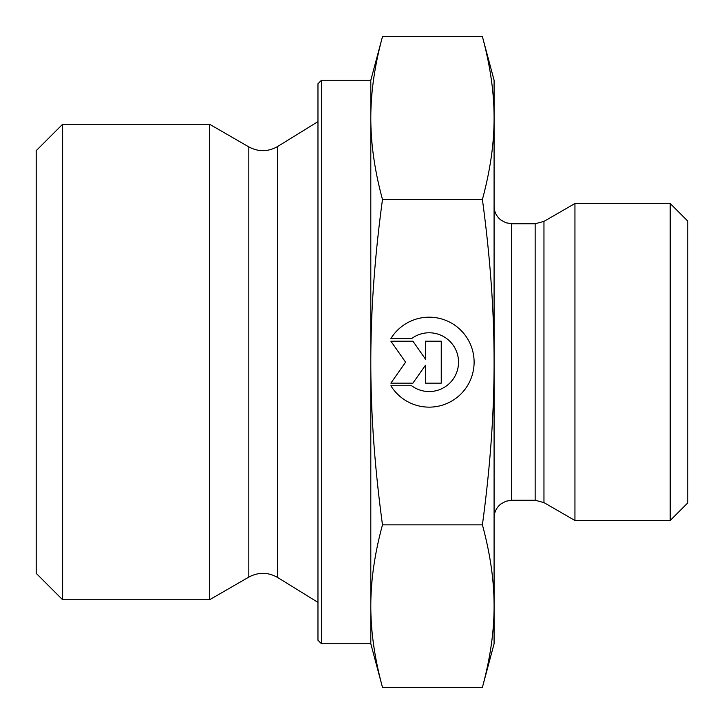 <?xml version="1.0" encoding="UTF-8"?>
<svg xmlns="http://www.w3.org/2000/svg" width="724" height="724" viewBox="0 0 724 724"><rect width="100%" height="100%" fill="white"/><g stroke="black" fill="none" stroke-linecap="round" stroke-linejoin="round"><path stroke-width="1.09" d="M390.879 338.551L411.657 338.551L390.879 338.551A44.96 44.96 0 0 1 474.111 362.163A44.96 44.96 0 0 1 390.879 385.774A44.96 44.96 180 0 0 474.111 362.163M411.657 338.551L411.657 338.551A29.376 29.376 0 0 1 458.527 362.163L458.527 362.163A29.376 29.376 180 0 0 411.657 338.551M390.879 385.774L411.657 385.774A29.376 29.376 180 0 0 458.527 362.163M425.504 341.176L441.251 341.176L441.251 383.15L425.504 383.15L425.504 365.168L412.915 383.15L390.879 383.15L405.576 362.163L390.879 341.176L412.915 341.176L425.504 359.158L425.504 341.176L425.504 359.158M390.879 341.176L405.576 362.163M390.879 383.15L412.915 383.15L425.504 365.168M425.504 383.15L441.251 383.15L441.251 341.176M62.617 599.744L62.617 124.257L209.589 124.257L209.589 599.744L62.617 599.744L36.2 573.327L36.2 150.673L62.617 124.257M321.492 643.772L321.492 80.228L317.972 83.749L317.972 640.251L321.492 643.772L370.806 643.772L370.806 606.106C370.779 631.581 374.67 658.668 382.489 687.366L482.401 687.366L494.085 643.772L494.085 606.106C494.166 581.001 490.275 553.914 482.401 524.846C490.275 466.645 494.166 412.418 494.085 362.163L494.085 362C494.157 311.8 490.266 257.626 482.401 199.48C490.275 170.348 494.166 143.207 494.085 118.057C494.166 92.907 490.275 65.766 482.401 36.634L494.085 80.228L494.085 362M370.806 643.772L382.489 687.366M382.489 36.634C374.67 65.386 370.779 92.527 370.806 118.057L370.806 80.228L382.489 36.634L482.401 36.634M370.806 362.163C370.779 413.169 374.67 467.396 382.489 524.846C374.67 553.543 370.779 580.63 370.806 606.106L370.806 118.057C370.779 143.587 374.67 170.728 382.489 199.48C374.67 256.929 370.779 311.157 370.806 362.163M382.489 199.48L482.401 199.48M382.489 524.846L482.401 524.846M482.401 687.366C490.275 658.288 494.166 631.201 494.085 606.106L494.085 362.163M543.959 502.601L574.947 520.502L574.947 203.498L543.959 221.399L535.154 223.752L535.154 500.248L543.959 502.601L543.959 221.399M670.189 520.502L687.8 502.89L687.8 221.11L670.189 203.498L670.189 520.502L574.947 520.502M277.699 577.526C268.142 572.096 258.513 571.951 248.812 577.1L248.812 146.9C258.513 152.049 268.142 151.904 277.699 146.474L277.699 577.526L317.972 602.386M535.154 500.248L511.696 500.248L511.696 223.752L535.154 223.752M321.492 80.228L370.806 80.228M277.699 146.474L317.972 121.614M248.812 146.9L209.589 124.257M248.812 577.1L209.589 599.744M511.696 223.752L505.859 222.757L500.791 219.978C496.438 216.386 494.202 211.779 494.085 206.141M511.696 500.248L505.859 501.243L500.791 504.022C496.438 507.615 494.202 512.221 494.085 517.859M670.189 203.498L574.947 203.498"/></g></svg>
